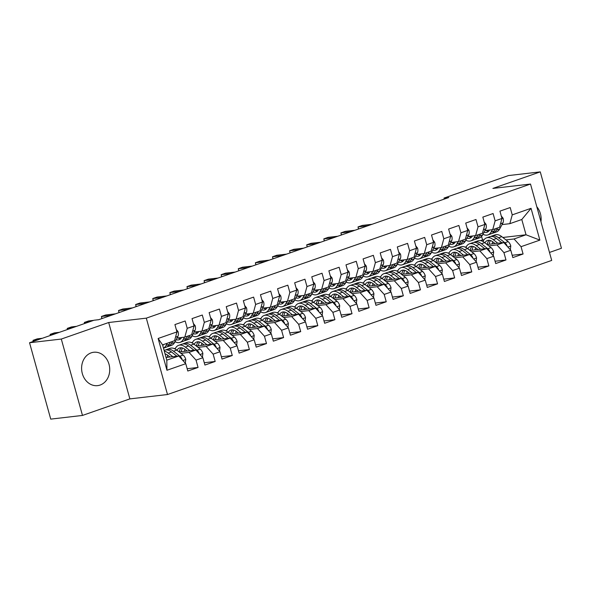 <?xml version="1.0" encoding="UTF-8"?>
<svg xmlns="http://www.w3.org/2000/svg" width="591" height="591" viewBox="0 0 591 591"><rect width="100%" height="100%" fill="white"/><g stroke="black" fill="none" stroke-linecap="round" stroke-linejoin="round"><path stroke-width="0.89" d="M91.199 352.842A16.799 14.029 83.4 0 0 81.972 372.094A16.799 14.029 83.4 0 0 97.604 385.627A16.799 14.029 83.4 0 0 100.13 385.044A16.799 14.029 83.4 0 0 109.365 365.792A16.799 14.029 83.4 0 0 93.733 352.258A16.799 14.029 83.4 0 0 91.199 352.842M549.482 252.438L561.45 248.264L540.27 171.878L508.519 175.564L444.026 198.074L444.306 199.071M167.497 394.529L551.698 260.432L530.511 184.052L146.309 318.15L167.497 394.529L129.865 398.895L108.685 322.516L61.301 339.057L82.481 415.436L129.865 398.895M82.481 415.436L50.73 419.122L29.55 342.736L61.301 339.057M166.958 370.262L158.137 338.473L176.953 331.906L174.544 340.704L162.569 344.885L166.802 360.163L166.958 370.262L185.773 363.694L187.805 371.022L198.066 367.439L196.035 360.111L202.876 357.725L204.914 365.053L215.176 361.47L213.144 354.142L219.985 351.756L222.017 359.084L232.278 355.501L230.246 348.173L237.087 345.787L239.126 353.115L249.387 349.532L247.356 342.204L254.196 339.81L256.228 347.139L266.489 343.563L264.458 336.235L271.306 333.841L273.338 341.17L283.599 337.587L281.567 330.258L288.408 327.872L290.44 335.2L300.708 331.617L298.669 324.289L305.517 321.903L307.549 329.231L317.81 325.648L315.779 318.32L322.62 315.934L324.651 323.262L334.92 319.679L332.881 312.351L339.729 309.957L341.761 317.286L352.022 313.71L349.99 306.382L356.831 303.988L358.863 311.317L369.131 307.734L367.1 300.405L373.94 298.019L375.972 305.348L386.233 301.765L384.202 294.436L391.043 292.05L393.074 299.378L403.343 295.796L401.311 288.467L408.152 286.081L410.184 293.409L420.445 289.826L418.413 282.498L425.254 280.112L427.286 287.44L437.554 283.857L435.523 276.529L442.363 274.135L444.395 281.464L454.656 277.881L452.625 270.552L459.466 268.166L461.505 275.495L471.766 271.912L469.734 264.583L476.575 262.197L478.607 269.526L488.868 265.943L486.836 258.614L493.684 256.228L495.716 263.556L505.977 259.974L503.946 252.645L510.787 250.259L512.818 257.587L523.079 254.004L512.175 255.268M502.845 237.471L526.034 234.782L539.864 240.109L531.05 208.313L512.234 214.88L510.203 207.552L499.942 211.135L501.973 218.463L495.125 220.857L493.093 213.528L482.832 217.104L484.864 224.432L478.023 226.826L475.991 219.497L465.723 223.08L467.762 230.409L460.914 232.795L458.882 225.466L448.621 229.049L450.652 236.378L443.811 238.764L441.78 231.436L431.511 235.019L433.543 242.347L426.702 244.733L424.67 237.405L414.409 240.988L416.441 248.316L409.6 250.702L407.568 243.374L397.3 246.957L399.331 254.285L392.49 256.679L390.459 249.35L380.198 252.933L382.229 260.262L375.388 262.648L373.357 255.319L363.088 258.902L365.12 266.231L358.279 268.617L356.247 261.288L345.986 264.871L348.018 272.2L341.177 274.586L339.138 267.258L328.877 270.841L330.908 278.169L324.067 280.555L322.036 273.227L311.775 276.81L313.806 284.138L306.965 286.532L304.926 279.203L294.665 282.786L296.697 290.115L289.856 292.501L287.824 285.172L277.563 288.755L279.595 296.084L272.747 298.47L270.715 291.141L260.454 294.724L262.485 302.053L255.644 304.439L253.613 297.11L243.344 300.693L245.383 308.022L238.535 310.408L236.503 303.08L226.242 306.663L228.274 313.991L221.433 316.384L219.401 309.056L209.133 312.632L211.172 319.96L204.323 322.354L202.292 315.025L192.031 318.608L194.062 325.937L187.221 328.323L185.19 320.994L174.921 324.577L176.953 331.906M539.864 240.109L521.048 246.676L523.079 254.004M29.55 342.736L94.043 320.233L98.741 319.687L448.732 197.527L444.026 198.074M464.984 247.053L466.181 246.912M487.065 244.489L503.791 242.546L496.95 244.933L488.831 245.878M510.787 250.259L503.791 242.546M503.946 252.645L496.95 244.933M531.05 208.313L521.794 219.505L509.819 223.686L502.04 224.587M512.234 214.88L509.819 223.686M447.875 253.022L449.079 252.882M469.956 250.458L486.688 248.516L479.848 250.902L471.729 251.847M493.684 256.228L486.688 248.516M486.836 258.614L479.848 250.902M501.973 218.463L499.558 227.269L492.717 229.655L484.93 230.556M495.125 220.857L492.717 229.655M430.773 258.991L431.969 258.851M452.854 256.428L469.579 254.485L462.738 256.871L454.619 257.816M476.575 262.197L469.579 254.485M469.734 264.583L462.738 256.871M484.864 224.432L482.448 233.238L475.607 235.624L467.828 236.533M478.023 226.826L475.607 235.624M413.663 264.96L414.867 264.82M435.744 262.397L452.477 260.454L445.636 262.847L437.517 263.785M459.466 268.166L452.477 260.454M452.625 270.552L445.636 262.847M467.762 230.409L465.346 239.207L458.505 241.601L450.719 242.502M460.914 232.795L458.505 241.601M396.561 270.929L397.758 270.796M418.642 268.366L435.368 266.43L428.527 268.816L420.408 269.755M442.363 274.135L435.368 266.43M435.523 276.529L428.527 268.816M450.652 236.378L448.237 245.176L441.396 247.57L433.617 248.471M443.811 238.764L441.396 247.57M379.452 276.906L380.656 276.765M401.533 274.342L418.265 272.399L411.417 274.785L403.306 275.731M425.254 280.112L418.265 272.399M418.413 282.498L411.417 274.785M433.543 242.347L431.135 251.153L424.294 253.539L416.507 254.44M426.702 244.733L424.294 253.539M362.349 282.875L363.546 282.734M384.431 280.311L401.156 278.368L394.315 280.755L386.196 281.7M408.152 286.081L401.156 278.368M401.311 288.467L394.315 280.755M416.441 248.316L414.025 257.122L407.184 259.508L399.405 260.409M409.6 250.702L407.184 259.508M345.24 288.844L346.444 288.704M367.321 286.28L384.054 284.337L377.206 286.724L369.094 287.669M391.043 292.05L384.054 284.337M384.202 294.436L377.206 286.724M399.331 254.285L396.923 263.091L390.075 265.477L382.296 266.386M392.49 256.679L390.075 265.477M328.131 294.813L329.335 294.673M350.219 292.25L366.945 290.307L360.104 292.7L351.985 293.638M373.94 298.019L366.945 290.307M367.1 300.405L360.104 292.7M382.229 260.262L379.814 269.06L372.973 271.454L365.186 272.355M375.388 262.648L372.973 271.454M311.029 300.782L312.225 300.642M333.11 298.219L349.842 296.276L342.994 298.669L334.875 299.607M356.831 303.988L349.842 296.276M349.99 306.382L342.994 298.669M365.12 266.231L362.711 275.029L355.863 277.423L348.084 278.324M358.279 268.617L355.863 277.423M293.919 306.759L295.123 306.618M316.008 304.195L332.733 302.252L325.892 304.638L317.773 305.577M339.729 309.957L332.733 302.252M332.881 312.351L325.892 304.638M348.018 272.2L345.602 281.006L338.761 283.392L330.975 284.293M341.177 274.586L338.761 283.392M276.817 312.728L278.014 312.587M298.898 310.164L315.624 308.221L308.783 310.607L300.664 311.553M322.62 315.934L315.624 308.221M315.779 318.32L308.783 310.607M330.908 278.169L328.5 286.975L321.652 289.361L313.873 290.262M324.067 280.555L321.652 289.361M259.708 318.697L260.912 318.556M281.789 316.133L298.521 314.19L291.681 316.577L283.562 317.522M305.517 321.903L298.521 314.19M298.669 324.289L291.681 316.577M313.806 284.138L311.391 292.944L304.55 295.33L296.763 296.239M306.965 286.532L304.55 295.33M242.605 324.666L243.802 324.525M264.687 322.102L281.412 320.159L274.571 322.546L266.452 323.491M288.408 327.872L281.412 320.159M281.567 330.258L274.571 322.546M296.697 290.115L294.281 298.913L287.44 301.299L279.661 302.208M289.856 292.501L287.44 301.299M225.496 330.635L226.7 330.495M247.577 328.071L264.31 326.129L257.469 328.522L249.35 329.46M271.306 333.841L264.31 326.129M264.458 336.235L257.469 328.522M279.595 296.084L277.179 304.882L270.338 307.276L262.552 308.177M272.747 298.47L270.338 307.276M208.394 336.604L209.591 336.471M230.475 334.041L247.201 332.105L240.36 334.491L232.241 335.429M254.196 339.81L247.201 332.105M247.356 342.204L240.36 334.491M262.485 302.053L260.07 310.859L253.229 313.245L245.45 314.146M255.644 304.439L253.229 313.245M191.285 342.581L192.489 342.44M213.366 340.017L230.098 338.074L223.258 340.46L215.139 341.406M237.087 345.787L230.098 338.074M230.246 348.173L223.258 340.46M245.383 308.022L242.967 316.828L236.127 319.214L228.34 320.115M238.535 310.408L236.127 319.214M174.182 348.55L175.379 348.409M196.264 345.986L212.989 344.043L206.148 346.429L198.029 347.375M219.985 351.756L212.989 344.043M213.144 354.142L206.148 346.429M228.274 313.991L225.858 322.797L219.017 325.183L211.238 326.084M221.433 316.384L219.017 325.183M179.154 351.955L195.887 350.012L189.046 352.399L180.927 353.344M202.876 357.725L195.887 350.012M196.035 360.111L189.046 352.399M211.172 319.96L208.756 328.766L201.915 331.152L194.129 332.061M204.323 322.354L201.915 331.152M166.056 357.459L178.778 355.981L166.802 360.163M185.773 363.694L178.778 355.981M194.062 325.937L191.647 334.735L184.806 337.129L177.027 338.03M187.221 328.323L184.806 337.129M108.685 322.516L146.309 318.15M540.27 171.878L492.887 188.418L530.511 184.052M480.298 240.611L484.11 239.65M505.94 239.902L514.059 238.963L526.034 234.782L521.794 219.505M482.522 239.835L481.569 236.4M158.137 338.473L162.569 344.885M521.048 246.676L514.059 238.963M540.964 221.751A16.799 14.029 83.4 0 0 536.805 206.747M198.066 367.439L187.162 368.71M215.176 361.47L204.272 362.734M232.278 355.501L221.374 356.765M249.387 349.532L238.483 350.795M266.489 343.563L255.585 344.826M283.599 337.587L272.695 338.857M300.708 331.617L289.797 332.888M317.81 325.648L306.906 326.912M334.92 319.679L324.008 320.943M352.022 313.71L341.118 314.973M369.131 307.734L358.22 309.004M386.233 301.765L375.329 303.035M403.343 295.796L392.431 297.059M420.445 289.826L409.541 291.09M437.554 283.857L426.65 285.121M454.656 277.881L443.752 279.151M471.766 271.912L460.862 273.182M488.868 265.943L477.964 267.206M505.977 259.974L495.073 261.237M163.84 344.442A13.674 7.388 70.8 0 1 162.702 345.38M167.275 343.245L166.101 345.425A16.474 8.902 70.8 0 1 163.463 348.121M176.281 329.468L178.09 331.714A5.703 3.081 70.8 0 1 177.928 336.345L174.655 342.44A16.474 8.902 70.8 0 1 171.486 345.358L168.236 346.496A16.474 8.902 -109.2 0 0 171.405 343.57L172.579 341.391M170.526 342.108L169.351 344.287A16.474 8.902 70.8 0 1 166.189 347.213L163.478 348.158M163.05 344.716A13.674 7.388 -109.2 0 0 163.515 344.775M38.068 339.766L33.022 340.35L37.299 338.857L42.345 338.274M167.172 346.732A16.474 8.902 -109.2 0 0 168.236 346.496M33.185 341.472L33.022 340.35L33.318 341.421M185.308 363.184L185.766 359.372A5.703 3.081 -109.2 0 0 183.121 355.065L176.783 350.094A16.474 8.902 -109.2 0 0 170.082 348.313L166.832 349.451A16.474 8.902 -109.2 0 0 165.842 349.924M167.674 355.161A13.674 7.388 -109.2 0 0 167.275 357.319M172.816 356.676L168.228 353.078A16.474 8.902 -109.2 0 0 164.298 351.135M170.031 357.001L168.014 355.42A13.674 7.388 -109.2 0 0 165.059 353.876M182.065 359.609L181.939 358.973A5.703 3.081 -109.2 0 0 179.871 356.203L173.532 351.224A16.474 8.902 -109.2 0 0 166.832 349.451M165.199 354.378A13.674 7.388 70.8 0 1 165.436 353.987M164.099 350.404L164.778 350.168A16.474 8.902 70.8 0 1 171.479 351.94L176.901 356.203M181.644 337.491A13.674 7.388 70.8 0 1 179.117 339.729A13.674 7.388 70.8 0 1 176.133 339.685M184.436 337.166L183.21 339.448A16.474 8.902 70.8 0 1 180.041 342.374A16.474 8.902 70.8 0 1 175.039 341.716M193.39 323.499L195.2 325.744A5.703 3.081 70.8 0 1 195.03 330.376L191.765 336.464A16.474 8.902 70.8 0 1 188.595 339.389L185.345 340.519A16.474 8.902 -109.2 0 0 188.514 337.601L189.681 335.422M187.628 336.139L186.46 338.318A16.474 8.902 70.8 0 1 183.291 341.236L180.041 342.374M177.98 337.919A13.674 7.388 -109.2 0 0 180.624 338.806M55.177 333.797L50.132 334.38L54.409 332.888L59.455 332.305M184.281 340.763A16.474 8.902 -109.2 0 0 185.345 340.519M181.43 337.838A13.674 7.388 70.8 0 1 180.794 337.594M50.287 335.503L50.132 334.38L50.427 335.452M198.753 331.521A13.674 7.388 70.8 0 1 196.227 333.76A13.674 7.388 70.8 0 1 193.242 333.716M201.538 331.196L200.319 333.479A16.474 8.902 70.8 0 1 197.15 336.405A16.474 8.902 70.8 0 1 192.149 335.747M210.492 317.53L212.309 319.768A5.703 3.081 70.8 0 1 212.139 324.407L208.867 330.495A16.474 8.902 70.8 0 1 205.698 333.42L202.454 334.55A16.474 8.902 -109.2 0 0 205.616 331.632L206.791 329.453M204.737 330.17L203.57 332.349A16.474 8.902 70.8 0 1 200.401 335.267L197.15 336.405M195.082 331.95A13.674 7.388 -109.2 0 0 197.726 332.836M72.279 327.828L67.234 328.411L71.511 326.919L76.557 326.335M201.383 334.794A16.474 8.902 -109.2 0 0 202.454 334.55M198.539 331.869A13.674 7.388 70.8 0 1 197.904 331.617M67.396 329.527L67.234 328.411L67.529 329.483M202.418 357.215L202.868 353.403A5.703 3.081 -109.2 0 0 200.223 349.096L193.885 344.117A16.474 8.902 -109.2 0 0 187.184 342.344L183.934 343.482A16.474 8.902 -109.2 0 0 182.951 343.955M184.776 349.192A13.674 7.388 -109.2 0 0 184.385 351.35M189.918 350.707L185.33 347.102A16.474 8.902 -109.2 0 0 178.63 345.329A16.474 8.902 -109.2 0 0 175.113 348.986M187.133 351.032L185.116 349.444A13.674 7.388 -109.2 0 0 179.553 347.973A13.674 7.388 -109.2 0 0 176.997 350.264M199.174 353.64L199.049 353.004A5.703 3.081 -109.2 0 0 196.973 350.227L190.634 345.255A16.474 8.902 -109.2 0 0 183.934 343.482M179.45 351.128A16.474 8.902 -109.2 0 0 179.391 351.926M181.23 351.711A13.674 7.388 70.8 0 1 182.545 348.018M178.63 345.329L181.88 344.198A16.474 8.902 70.8 0 1 188.581 345.971L194.011 350.234M181.304 347.759A13.674 7.388 -109.2 0 0 179.265 351.94M219.52 351.246L219.978 347.434A5.703 3.081 -109.2 0 0 217.333 343.127L210.994 338.148A16.474 8.902 -109.2 0 0 204.294 336.375L201.043 337.505A16.474 8.902 -109.2 0 0 200.054 337.986M201.886 343.216A13.674 7.388 -109.2 0 0 201.487 345.38M207.027 344.738L202.44 341.133A16.474 8.902 -109.2 0 0 195.739 339.36A16.474 8.902 -109.2 0 0 192.215 343.016M204.242 345.055L202.225 343.474A13.674 7.388 -109.2 0 0 196.663 342.004A13.674 7.388 -109.2 0 0 194.107 344.294M216.276 347.671L216.151 347.035A5.703 3.081 -109.2 0 0 214.082 344.257L207.744 339.286A16.474 8.902 -109.2 0 0 201.043 337.505M196.559 345.159A16.474 8.902 -109.2 0 0 196.493 345.957M198.332 345.742A13.674 7.388 70.8 0 1 199.647 342.049M195.739 339.36L198.99 338.222A16.474 8.902 70.8 0 1 205.69 340.002L211.12 344.257M198.406 341.79A13.674 7.388 -109.2 0 0 196.367 345.971M215.855 325.552A13.674 7.388 70.8 0 1 213.329 327.791A13.674 7.388 70.8 0 1 210.344 327.746M218.648 325.227L217.422 327.51A16.474 8.902 70.8 0 1 214.252 330.435A16.474 8.902 70.8 0 1 209.258 329.778M227.601 311.56L229.411 313.799A5.703 3.081 70.8 0 1 229.249 318.431L225.976 324.525A16.474 8.902 70.8 0 1 222.807 327.444L219.556 328.581A16.474 8.902 -109.2 0 0 222.726 325.663L223.893 323.484M221.839 324.2L220.672 326.38A16.474 8.902 70.8 0 1 217.503 329.298L214.252 330.435M212.191 325.981A13.674 7.388 -109.2 0 0 214.836 326.867M89.389 321.851L84.343 322.442L88.62 320.95L93.666 320.359M218.493 328.825A16.474 8.902 -109.2 0 0 219.556 328.581M215.649 325.892A13.674 7.388 70.8 0 1 215.006 325.648M84.506 323.558L84.343 322.442L84.639 323.513M232.965 319.583A13.674 7.388 70.8 0 1 230.438 321.822A13.674 7.388 70.8 0 1 227.454 321.777M235.757 319.258L234.531 321.541A16.474 8.902 70.8 0 1 231.362 324.459A16.474 8.902 70.8 0 1 226.36 323.809M244.704 305.584L246.521 307.83A5.703 3.081 70.8 0 1 246.351 312.462L243.078 318.556A16.474 8.902 70.8 0 1 239.916 321.474L236.666 322.612A16.474 8.902 -109.2 0 0 239.828 319.687L241.002 317.515M238.949 318.231L237.781 320.403A16.474 8.902 70.8 0 1 234.612 323.329L231.362 324.459M229.293 320.004A13.674 7.388 -109.2 0 0 231.938 320.898M111.197 315.335L101.445 316.466L105.723 314.973L115.474 313.843M235.595 322.856A16.474 8.902 -109.2 0 0 236.666 322.612M232.751 319.923A13.674 7.388 70.8 0 1 232.115 319.679M101.866 318.593L101.445 316.466L102.021 318.542M236.629 345.27L237.08 341.465A5.703 3.081 -109.2 0 0 234.435 337.158L228.096 332.179A16.474 8.902 -109.2 0 0 221.396 330.406L218.145 331.536A16.474 8.902 -109.2 0 0 217.163 332.009M218.988 337.247A13.674 7.388 -109.2 0 0 218.596 339.411M224.129 338.769L219.542 335.163A16.474 8.902 -109.2 0 0 212.841 333.39A16.474 8.902 -109.2 0 0 209.325 337.047M221.344 339.086L219.327 337.505A13.674 7.388 -109.2 0 0 213.765 336.028A13.674 7.388 -109.2 0 0 211.209 338.318M233.386 341.694L233.26 341.066A5.703 3.081 -109.2 0 0 231.184 338.288L224.846 333.317A16.474 8.902 -109.2 0 0 218.145 331.536M213.661 339.182A16.474 8.902 -109.2 0 0 213.602 339.988M215.442 339.773A13.674 7.388 70.8 0 1 216.757 336.072M212.841 333.39L216.092 332.253A16.474 8.902 70.8 0 1 222.792 334.033L228.222 338.288M215.516 335.821A13.674 7.388 -109.2 0 0 213.477 340.002M253.731 339.3L254.189 335.489A5.703 3.081 -109.2 0 0 251.544 331.182L245.206 326.21A16.474 8.902 -109.2 0 0 238.505 324.429L235.255 325.567A16.474 8.902 -109.2 0 0 234.265 326.04M236.097 331.278A13.674 7.388 -109.2 0 0 235.698 333.435M241.239 332.792L236.651 329.194A16.474 8.902 -109.2 0 0 229.951 327.421A16.474 8.902 -109.2 0 0 226.427 331.078M238.454 333.117L236.437 331.536A13.674 7.388 -109.2 0 0 230.874 330.059A13.674 7.388 -109.2 0 0 228.318 332.349M250.488 335.725L250.362 335.097A5.703 3.081 -109.2 0 0 248.294 332.319L241.955 327.34A16.474 8.902 -109.2 0 0 235.255 325.567M230.771 333.213A16.474 8.902 -109.2 0 0 230.704 334.018M232.551 333.804A13.674 7.388 70.8 0 1 233.859 330.103M229.951 327.421L233.201 326.284A16.474 8.902 70.8 0 1 239.902 328.057L245.331 332.319M232.625 329.852A13.674 7.388 -109.2 0 0 230.579 334.033M250.067 313.607A13.674 7.388 70.8 0 1 247.54 315.845A13.674 7.388 70.8 0 1 244.556 315.808M252.859 313.289L251.633 315.572A16.474 8.902 70.8 0 1 248.464 318.49A16.474 8.902 70.8 0 1 243.47 317.84M261.813 299.615L263.623 301.861A5.703 3.081 70.8 0 1 263.46 306.493L260.188 312.587A16.474 8.902 70.8 0 1 257.019 315.505L253.768 316.643A16.474 8.902 -109.2 0 0 256.937 313.718L258.104 311.538M256.051 312.255L254.884 314.434A16.474 8.902 70.8 0 1 251.714 317.36L248.464 318.49M246.403 314.035A13.674 7.388 -109.2 0 0 249.047 314.929M128.306 309.366L118.555 310.497L122.832 309.004L132.583 307.874M252.704 316.879A16.474 8.902 -109.2 0 0 253.768 316.643M249.86 313.954A13.674 7.388 70.8 0 1 249.217 313.71M118.968 312.624L118.555 310.497L119.131 312.573M270.841 333.331L271.299 329.519A5.703 3.081 -109.2 0 0 268.646 325.213L262.308 320.241A16.474 8.902 -109.2 0 0 255.608 318.46L252.357 319.598A16.474 8.902 -109.2 0 0 251.374 320.071M253.199 325.309A13.674 7.388 -109.2 0 0 252.808 327.466M258.341 326.823L253.753 323.225A16.474 8.902 -109.2 0 0 247.053 321.445A16.474 8.902 -109.2 0 0 243.536 325.102M255.556 327.148L253.539 325.567A13.674 7.388 -109.2 0 0 247.976 324.09A13.674 7.388 -109.2 0 0 245.42 326.38M267.597 329.756L267.472 329.128A5.703 3.081 -109.2 0 0 265.396 326.35L259.057 321.371A16.474 8.902 -109.2 0 0 252.357 319.598M247.873 327.244A16.474 8.902 -109.2 0 0 247.814 328.049M249.653 327.835A13.674 7.388 70.8 0 1 250.968 324.134M247.053 321.445L250.303 320.315A16.474 8.902 70.8 0 1 257.004 322.088L262.434 326.35M249.727 323.875A13.674 7.388 -109.2 0 0 247.688 328.064M267.176 307.638A13.674 7.388 70.8 0 1 264.65 309.876A13.674 7.388 70.8 0 1 261.665 309.832M269.969 307.313L268.742 309.603A16.474 8.902 70.8 0 1 265.573 312.521A16.474 8.902 70.8 0 1 260.572 311.863M278.915 293.646L280.732 295.892A5.703 3.081 70.8 0 1 280.562 300.524L277.29 306.611A16.474 8.902 70.8 0 1 274.128 309.536L270.877 310.667A16.474 8.902 -109.2 0 0 274.047 307.748L275.214 305.569M273.16 306.286L271.993 308.465A16.474 8.902 70.8 0 1 268.824 311.383L265.573 312.521M263.505 308.066A13.674 7.388 -109.2 0 0 266.149 308.953M145.408 303.397L135.657 304.528L139.934 303.035L149.686 301.905M269.806 310.91A16.474 8.902 -109.2 0 0 270.877 310.667M266.962 307.985A13.674 7.388 70.8 0 1 266.327 307.741M136.078 306.655L135.657 304.528L136.233 306.596M287.943 327.362L288.401 323.55A5.703 3.081 -109.2 0 0 285.756 319.243L279.417 314.264A16.474 8.902 -109.2 0 0 272.717 312.491L269.466 313.629A16.474 8.902 -109.2 0 0 268.477 314.102M270.309 319.339A13.674 7.388 -109.2 0 0 269.917 321.497M275.45 320.854L270.863 317.256A16.474 8.902 -109.2 0 0 264.162 315.476A16.474 8.902 -109.2 0 0 260.638 319.133M272.665 321.179L270.648 319.591A13.674 7.388 -109.2 0 0 265.086 318.121A13.674 7.388 -109.2 0 0 262.53 320.411M284.699 323.787L284.574 323.151A5.703 3.081 -109.2 0 0 282.505 320.381L276.167 315.402A16.474 8.902 -109.2 0 0 269.466 313.629M264.982 321.275A16.474 8.902 -109.2 0 0 264.916 322.073M266.763 321.859A13.674 7.388 70.8 0 1 268.07 318.165M264.162 315.476L267.413 314.346A16.474 8.902 70.8 0 1 274.113 316.119L279.543 320.381M266.837 317.906A13.674 7.388 -109.2 0 0 264.79 322.088M284.278 301.669A13.674 7.388 70.8 0 1 281.759 303.907A13.674 7.388 70.8 0 1 278.767 303.863M287.071 301.344L285.845 303.626A16.474 8.902 70.8 0 1 282.675 306.552A16.474 8.902 70.8 0 1 277.681 305.894M296.025 287.677L297.834 289.915A5.703 3.081 70.8 0 1 297.672 294.554L294.399 300.642A16.474 8.902 70.8 0 1 291.23 303.567L287.98 304.697A16.474 8.902 -109.2 0 0 291.149 301.779L292.316 299.6M290.262 300.317L289.095 302.496A16.474 8.902 70.8 0 1 285.926 305.414L282.675 306.552M280.614 302.097A13.674 7.388 -109.2 0 0 283.259 302.984M162.518 297.428L152.766 298.558L157.043 297.066L166.795 295.936M286.916 304.941A16.474 8.902 -109.2 0 0 287.98 304.697M284.072 302.016A13.674 7.388 70.8 0 1 283.429 301.765M153.187 300.686L152.766 298.558L153.342 300.627M301.388 295.699A13.674 7.388 70.8 0 1 298.861 297.938A13.674 7.388 70.8 0 1 295.877 297.894M304.18 295.374L302.954 297.657A16.474 8.902 70.8 0 1 299.785 300.583A16.474 8.902 70.8 0 1 294.783 299.925M313.127 281.708L314.944 283.946A5.703 3.081 70.8 0 1 314.774 288.585L311.509 294.673A16.474 8.902 70.8 0 1 308.339 297.591L305.089 298.728A16.474 8.902 -109.2 0 0 308.258 295.81L309.425 293.631M307.372 294.348L306.204 296.527A16.474 8.902 70.8 0 1 303.035 299.445L299.785 300.583M297.716 296.128A13.674 7.388 -109.2 0 0 300.361 297.014M179.62 291.459L169.868 292.589L174.146 291.097L183.897 289.959M304.018 298.972A16.474 8.902 -109.2 0 0 305.089 298.728M301.174 296.039A13.674 7.388 70.8 0 1 300.538 295.796M170.289 294.71L169.868 292.589L170.444 294.658M318.49 289.73A13.674 7.388 70.8 0 1 315.971 291.969A13.674 7.388 70.8 0 1 312.979 291.924M321.282 289.405L320.056 291.688A16.474 8.902 70.8 0 1 316.887 294.606A16.474 8.902 70.8 0 1 311.893 293.956M330.236 275.731L332.046 277.977A5.703 3.081 70.8 0 1 331.883 282.609L328.611 288.704A16.474 8.902 70.8 0 1 325.442 291.622L322.191 292.759A16.474 8.902 -109.2 0 0 325.36 289.834L326.528 287.662M324.474 288.378L323.307 290.55A16.474 8.902 70.8 0 1 320.137 293.476L316.887 294.606M314.826 290.151A13.674 7.388 -109.2 0 0 317.47 291.045M196.729 285.483L186.978 286.62L191.255 285.121L201.006 283.99M321.127 293.003A16.474 8.902 -109.2 0 0 322.191 292.759M318.283 290.07A13.674 7.388 70.8 0 1 317.64 289.826M187.399 288.74L186.978 286.62L187.554 288.689M335.599 283.761A13.674 7.388 70.8 0 1 333.073 285.992A13.674 7.388 70.8 0 1 330.088 285.955M338.392 283.436L337.166 285.719A16.474 8.902 70.8 0 1 333.996 288.637A16.474 8.902 70.8 0 1 328.995 287.987M347.338 269.762L349.155 272.008A5.703 3.081 70.8 0 1 348.986 276.64L345.72 282.734A16.474 8.902 70.8 0 1 342.551 285.652L339.3 286.79A16.474 8.902 -109.2 0 0 342.47 283.865L343.637 281.693M341.583 282.409L340.416 284.581A16.474 8.902 70.8 0 1 337.247 287.507L333.996 288.637M331.935 284.182A13.674 7.388 -109.2 0 0 334.572 285.076M213.831 279.513L204.087 280.644L208.357 279.151L218.109 278.021M338.229 287.027A16.474 8.902 -109.2 0 0 339.3 286.79M335.385 284.101A13.674 7.388 70.8 0 1 334.75 283.857M204.501 282.771L204.087 280.644L204.656 282.72M352.709 277.785A13.674 7.388 70.8 0 1 350.182 280.023A13.674 7.388 70.8 0 1 347.19 279.986M355.494 277.467L354.268 279.75A16.474 8.902 70.8 0 1 351.106 282.668A16.474 8.902 70.8 0 1 346.104 282.01M364.448 263.793L366.257 266.039A5.703 3.081 70.8 0 1 366.095 270.671L362.822 276.765A16.474 8.902 70.8 0 1 359.653 279.683L356.403 280.814A16.474 8.902 -109.2 0 0 359.572 277.896L360.739 275.716M358.693 276.433L357.518 278.612A16.474 8.902 70.8 0 1 354.349 281.53L351.106 282.668M349.037 278.213A13.674 7.388 -109.2 0 0 351.682 279.1M230.941 273.544L221.189 274.675L225.466 273.182L235.218 272.052M355.339 281.057A16.474 8.902 -109.2 0 0 356.403 280.814M352.495 278.132A13.674 7.388 70.8 0 1 351.852 277.888M221.61 276.802L221.189 274.675L221.765 276.743M369.811 271.816A13.674 7.388 70.8 0 1 367.284 274.054A13.674 7.388 70.8 0 1 364.3 274.01M372.603 271.491L371.377 273.773A16.474 8.902 70.8 0 1 368.208 276.699A16.474 8.902 70.8 0 1 363.206 276.041M381.55 257.824L383.367 260.062A5.703 3.081 70.8 0 1 383.197 264.702L379.932 270.789A16.474 8.902 70.8 0 1 376.762 273.714L373.512 274.845A16.474 8.902 -109.2 0 0 376.681 271.926L377.848 269.747M375.795 270.464L374.628 272.643A16.474 8.902 70.8 0 1 371.458 275.561L368.208 276.699M366.147 272.244A13.674 7.388 -109.2 0 0 368.784 273.131M248.043 267.575L238.299 268.706L242.569 267.213L252.32 266.083M372.441 275.088A16.474 8.902 -109.2 0 0 373.512 274.845M369.597 272.163A13.674 7.388 70.8 0 1 368.961 271.919M238.712 270.833L238.299 268.706L238.867 270.774M386.92 265.847A13.674 7.388 70.8 0 1 384.394 268.085A13.674 7.388 70.8 0 1 381.402 268.041M389.705 265.522L388.479 267.804A16.474 8.902 70.8 0 1 385.317 270.73A16.474 8.902 70.8 0 1 380.316 270.072M398.659 251.855L400.469 254.093A5.703 3.081 70.8 0 1 400.306 258.732L397.034 264.82A16.474 8.902 70.8 0 1 393.865 267.745L390.614 268.875A16.474 8.902 -109.2 0 0 393.783 265.957L394.951 263.778M392.904 264.495L391.73 266.674A16.474 8.902 70.8 0 1 388.568 269.592L385.317 270.73M383.249 266.275A13.674 7.388 -109.2 0 0 385.893 267.162M265.152 261.606L255.401 262.736L259.678 261.244L269.43 260.114M389.55 269.119A16.474 8.902 -109.2 0 0 390.614 268.875M386.706 266.186A13.674 7.388 70.8 0 1 386.071 265.943M255.822 264.857L255.401 262.736L255.977 264.805M305.052 321.393L305.51 317.581A5.703 3.081 -109.2 0 0 302.858 313.274L296.519 308.295A16.474 8.902 -109.2 0 0 289.819 306.522L286.569 307.652A16.474 8.902 -109.2 0 0 285.586 308.133M287.411 313.37A13.674 7.388 -109.2 0 0 287.019 315.528M292.56 314.885L287.972 311.28A16.474 8.902 -109.2 0 0 281.264 309.507A16.474 8.902 -109.2 0 0 277.748 313.164M289.767 315.21L287.751 313.622A13.674 7.388 -109.2 0 0 282.188 312.151A13.674 7.388 -109.2 0 0 279.632 314.442M301.809 317.818L301.683 317.182A5.703 3.081 -109.2 0 0 299.607 314.405L293.269 309.433A16.474 8.902 -109.2 0 0 286.569 307.652M282.084 315.306A16.474 8.902 -109.2 0 0 282.025 316.104M283.865 315.889A13.674 7.388 70.8 0 1 285.18 312.196M281.264 309.507L284.515 308.369A16.474 8.902 70.8 0 1 291.215 310.149L296.645 314.405M283.939 311.937A13.674 7.388 -109.2 0 0 281.9 316.119M322.154 315.424L322.612 311.612A5.703 3.081 -109.2 0 0 319.967 307.305L313.629 302.326A16.474 8.902 -109.2 0 0 306.928 300.553L303.678 301.683A16.474 8.902 -109.2 0 0 302.688 302.164M304.52 307.394A13.674 7.388 -109.2 0 0 304.129 309.558M309.662 308.916L305.074 305.311A16.474 8.902 -109.2 0 0 298.374 303.538A16.474 8.902 -109.2 0 0 294.85 307.194M306.877 309.233L304.86 307.652A13.674 7.388 -109.2 0 0 299.297 306.182A13.674 7.388 -109.2 0 0 296.741 308.472M318.911 311.841L318.785 311.213A5.703 3.081 -109.2 0 0 316.717 308.436L310.378 303.464A16.474 8.902 -109.2 0 0 303.678 301.683M299.194 309.337A16.474 8.902 -109.2 0 0 299.127 310.135M300.974 309.92A13.674 7.388 70.8 0 1 302.289 306.219M298.374 303.538L301.624 302.4A16.474 8.902 70.8 0 1 308.325 304.18L313.755 308.436M301.048 305.968A13.674 7.388 -109.2 0 0 299.002 310.149M339.264 309.448L339.722 305.643A5.703 3.081 -109.2 0 0 337.069 301.329L330.731 296.357A16.474 8.902 -109.2 0 0 324.031 294.584L320.78 295.714A16.474 8.902 -109.2 0 0 319.797 296.187M321.622 301.425A13.674 7.388 -109.2 0 0 321.231 303.582M326.771 302.939L322.184 299.341A16.474 8.902 -109.2 0 0 315.483 297.569A16.474 8.902 -109.2 0 0 311.959 301.225M323.979 303.264L321.962 301.683A13.674 7.388 -109.2 0 0 316.399 300.206A13.674 7.388 -109.2 0 0 313.851 302.496M336.02 305.872L335.895 305.244A5.703 3.081 -109.2 0 0 333.826 302.466L327.48 297.487A16.474 8.902 -109.2 0 0 320.78 295.714M316.296 303.36A16.474 8.902 -109.2 0 0 316.237 304.166M318.076 303.951A13.674 7.388 70.8 0 1 319.391 300.25M315.483 297.569L318.734 296.431A16.474 8.902 70.8 0 1 325.434 298.204L330.857 302.466M318.15 299.999A13.674 7.388 -109.2 0 0 316.111 304.18M356.373 303.478L356.824 299.667A5.703 3.081 -109.2 0 0 354.179 295.36L347.84 290.388A16.474 8.902 -109.2 0 0 341.14 288.607L337.889 289.745A16.474 8.902 -109.2 0 0 336.9 290.218M338.732 295.456A13.674 7.388 -109.2 0 0 338.34 297.613M343.873 296.97L339.286 293.372A16.474 8.902 -109.2 0 0 332.585 291.592A16.474 8.902 -109.2 0 0 329.061 295.249M341.088 297.295L339.071 295.714A13.674 7.388 -109.2 0 0 333.509 294.237A13.674 7.388 -109.2 0 0 330.953 296.527M353.13 299.903L353.004 299.275A5.703 3.081 -109.2 0 0 350.928 296.497L344.59 291.518A16.474 8.902 -109.2 0 0 337.889 289.745M333.405 297.391A16.474 8.902 -109.2 0 0 333.346 298.196M335.186 297.982A13.674 7.388 70.8 0 1 336.501 294.281M332.585 291.592L335.836 290.462A16.474 8.902 70.8 0 1 342.536 292.235L347.966 296.497M335.26 294.022A13.674 7.388 -109.2 0 0 333.213 298.211M373.475 297.509L373.933 293.697A5.703 3.081 -109.2 0 0 371.288 289.391L364.942 284.411A16.474 8.902 -109.2 0 0 358.242 282.638L354.992 283.776A16.474 8.902 -109.2 0 0 354.009 284.249M355.834 289.487A13.674 7.388 -109.2 0 0 355.442 291.644M360.983 291.001L356.395 287.403A16.474 8.902 -109.2 0 0 349.695 285.623A16.474 8.902 -109.2 0 0 346.171 289.28M358.19 291.326L356.174 289.738A13.674 7.388 -109.2 0 0 350.611 288.268A13.674 7.388 -109.2 0 0 348.062 290.558M370.232 293.934L370.106 293.299A5.703 3.081 -109.2 0 0 368.038 290.528L361.699 285.549A16.474 8.902 -109.2 0 0 354.992 283.776M350.507 291.422A16.474 8.902 -109.2 0 0 350.448 292.22M352.288 292.013A13.674 7.388 70.8 0 1 353.603 288.312M349.695 285.623L352.945 284.493A16.474 8.902 70.8 0 1 359.646 286.266L365.068 290.528M352.362 288.053A13.674 7.388 -109.2 0 0 350.323 292.235M390.585 291.54L391.035 287.728A5.703 3.081 -109.2 0 0 388.39 283.421L382.052 278.442A16.474 8.902 -109.2 0 0 375.351 276.669L372.101 277.807A16.474 8.902 -109.2 0 0 371.118 278.28M372.943 283.517A13.674 7.388 -109.2 0 0 372.552 285.675M378.085 285.032L373.497 281.427A16.474 8.902 -109.2 0 0 366.797 279.654A16.474 8.902 -109.2 0 0 363.28 283.311M375.3 285.357L373.283 283.769A13.674 7.388 -109.2 0 0 367.72 282.299A13.674 7.388 -109.2 0 0 365.164 284.589M387.341 287.965L387.216 287.329A5.703 3.081 -109.2 0 0 385.14 284.552L378.801 279.58A16.474 8.902 -109.2 0 0 372.101 277.807M367.617 285.453A16.474 8.902 -109.2 0 0 367.558 286.251M369.397 286.037A13.674 7.388 70.8 0 1 370.712 282.343M366.797 279.654L370.047 278.516A16.474 8.902 70.8 0 1 376.748 280.297L382.178 284.559M369.471 282.084A13.674 7.388 -109.2 0 0 367.425 286.266M407.687 285.571L408.145 281.759A5.703 3.081 -109.2 0 0 405.5 277.452L399.161 272.473A16.474 8.902 -109.2 0 0 392.454 270.7L389.21 271.83A16.474 8.902 -109.2 0 0 388.221 272.311M390.045 277.541A13.674 7.388 -109.2 0 0 389.654 279.706M395.194 279.063L390.607 275.458A16.474 8.902 -109.2 0 0 383.906 273.685A16.474 8.902 -109.2 0 0 380.382 277.342M392.409 279.38L390.385 277.8A13.674 7.388 -109.2 0 0 384.83 276.329A13.674 7.388 -109.2 0 0 382.274 278.62M404.443 281.996L404.318 281.36A5.703 3.081 -109.2 0 0 402.249 278.583L395.911 273.611A16.474 8.902 -109.2 0 0 389.21 271.83M384.719 279.484A16.474 8.902 -109.2 0 0 384.66 280.282M386.499 280.068A13.674 7.388 70.8 0 1 387.814 276.366M383.906 273.685L387.157 272.547A16.474 8.902 70.8 0 1 393.857 274.327L399.28 278.583M386.573 276.115A13.674 7.388 -109.2 0 0 384.534 280.297M404.022 259.877A13.674 7.388 70.8 0 1 401.496 262.116A13.674 7.388 70.8 0 1 398.511 262.072M406.815 259.552L405.589 261.835A16.474 8.902 70.8 0 1 402.419 264.753A16.474 8.902 70.8 0 1 397.418 264.103M415.768 245.878L417.578 248.124A5.703 3.081 70.8 0 1 417.409 252.756L414.143 258.851A16.474 8.902 70.8 0 1 410.974 261.769L407.724 262.906A16.474 8.902 -109.2 0 0 410.893 259.981L412.06 257.809M410.006 258.526L408.839 260.697A16.474 8.902 70.8 0 1 405.67 263.623L402.419 264.753M400.358 260.299A13.674 7.388 -109.2 0 0 402.996 261.192M282.262 255.63L272.51 256.767L276.787 255.275L286.532 254.137M406.66 263.15A16.474 8.902 -109.2 0 0 407.724 262.906M403.808 260.217A13.674 7.388 70.8 0 1 403.173 259.974M272.924 258.888L272.51 256.767L273.079 258.836M424.796 279.595L425.247 275.79A5.703 3.081 -109.2 0 0 422.602 271.476L416.263 266.504A16.474 8.902 -109.2 0 0 409.563 264.731L406.312 265.861A16.474 8.902 -109.2 0 0 405.33 266.334M407.155 271.572A13.674 7.388 -109.2 0 0 406.763 273.729M412.296 273.086L407.709 269.489A16.474 8.902 -109.2 0 0 401.008 267.716A16.474 8.902 -109.2 0 0 397.492 271.372M409.511 273.411L407.495 271.83A13.674 7.388 -109.2 0 0 401.932 270.353A13.674 7.388 -109.2 0 0 399.376 272.643M421.553 276.019L421.427 275.391A5.703 3.081 -109.2 0 0 419.351 272.614L413.013 267.634A16.474 8.902 -109.2 0 0 406.312 265.861M401.828 273.507A16.474 8.902 -109.2 0 0 401.769 274.313M403.609 274.098A13.674 7.388 70.8 0 1 404.924 270.397M401.008 267.716L404.259 266.578A16.474 8.902 70.8 0 1 410.959 268.351L416.389 272.614M403.683 270.146A13.674 7.388 -109.2 0 0 401.636 274.327M421.132 253.908A13.674 7.388 70.8 0 1 418.605 256.139A13.674 7.388 70.8 0 1 415.621 256.102M423.917 253.583L422.698 255.866A16.474 8.902 70.8 0 1 419.529 258.784A16.474 8.902 70.8 0 1 414.527 258.134M432.871 239.909L434.68 242.155A5.703 3.081 70.8 0 1 434.518 246.787L431.245 252.882A16.474 8.902 70.8 0 1 428.076 255.8L424.833 256.937A16.474 8.902 -109.2 0 0 427.995 254.012L429.169 251.84M427.116 252.556L425.941 254.728A16.474 8.902 70.8 0 1 422.779 257.654L419.529 258.784M417.46 254.329A13.674 7.388 -109.2 0 0 420.105 255.223M299.364 249.661L289.612 250.791L293.89 249.299L303.641 248.168M423.762 257.174A16.474 8.902 -109.2 0 0 424.833 256.937M420.918 254.248A13.674 7.388 70.8 0 1 420.282 254.004M290.033 252.918L289.612 250.791L290.188 252.867M441.898 273.626L442.356 269.814A5.703 3.081 -109.2 0 0 439.711 265.507L433.373 260.535A16.474 8.902 -109.2 0 0 426.672 258.755L423.422 259.892A16.474 8.902 -109.2 0 0 422.432 260.365M424.264 265.603A13.674 7.388 -109.2 0 0 423.865 267.76M429.406 267.117L424.818 263.52A16.474 8.902 -109.2 0 0 418.118 261.739A16.474 8.902 -109.2 0 0 414.594 265.396M426.621 267.442L424.604 265.861A13.674 7.388 -109.2 0 0 419.041 264.384A13.674 7.388 -109.2 0 0 416.485 266.674M438.655 270.05L438.529 269.422A5.703 3.081 -109.2 0 0 436.461 266.644L430.122 261.665A16.474 8.902 -109.2 0 0 423.422 259.892M418.938 267.538A16.474 8.902 -109.2 0 0 418.871 268.344M420.711 268.129A13.674 7.388 70.8 0 1 422.026 264.428M418.118 261.739L421.368 260.609A16.474 8.902 70.8 0 1 428.069 262.382L433.491 266.644M420.785 264.177A13.674 7.388 -109.2 0 0 418.746 268.358M438.234 247.932A13.674 7.388 70.8 0 1 435.707 250.17A13.674 7.388 70.8 0 1 432.723 250.133M441.026 247.614L439.8 249.897A16.474 8.902 70.8 0 1 436.631 252.815A16.474 8.902 70.8 0 1 431.629 252.165M449.98 233.94L451.79 236.186A5.703 3.081 70.8 0 1 451.62 240.818L448.355 246.912A16.474 8.902 70.8 0 1 445.186 249.83L441.935 250.968A16.474 8.902 -109.2 0 0 445.104 248.043L446.271 245.863M444.218 246.58L443.051 248.759A16.474 8.902 70.8 0 1 439.881 251.685L436.631 252.815M434.57 248.36A13.674 7.388 -109.2 0 0 437.214 249.247M316.473 243.691L306.722 244.822L310.999 243.329L320.75 242.199M440.871 251.205A16.474 8.902 -109.2 0 0 441.935 250.968M438.02 248.279A13.674 7.388 70.8 0 1 437.384 248.035M307.135 246.949L306.722 244.822L307.29 246.898M459.008 267.657L459.458 263.845A5.703 3.081 -109.2 0 0 456.813 259.538L450.475 254.566A16.474 8.902 -109.2 0 0 443.775 252.785L440.524 253.923A16.474 8.902 -109.2 0 0 439.541 254.396M441.366 259.634A13.674 7.388 -109.2 0 0 440.975 261.791M446.508 261.148L441.92 257.55A16.474 8.902 -109.2 0 0 435.22 255.77A16.474 8.902 -109.2 0 0 431.703 259.427M443.723 261.473L441.706 259.892A13.674 7.388 -109.2 0 0 436.143 258.415A13.674 7.388 -109.2 0 0 433.587 260.705M455.764 264.081L455.639 263.446A5.703 3.081 -109.2 0 0 453.563 260.675L447.224 255.696A16.474 8.902 -109.2 0 0 440.524 253.923M436.04 261.569A16.474 8.902 -109.2 0 0 435.981 262.374M437.82 262.16A13.674 7.388 70.8 0 1 439.135 258.459M435.22 255.77L438.47 254.64A16.474 8.902 70.8 0 1 445.171 256.413L450.601 260.675M437.894 258.201A13.674 7.388 -109.2 0 0 435.855 262.389M455.343 241.963A13.674 7.388 70.8 0 1 452.817 244.201A13.674 7.388 70.8 0 1 449.832 244.157M458.136 241.638L456.909 243.92A16.474 8.902 70.8 0 1 453.74 246.846A16.474 8.902 70.8 0 1 448.739 246.188M467.082 227.971L468.899 230.217A5.703 3.081 70.8 0 1 468.729 234.849L465.457 240.936A16.474 8.902 70.8 0 1 462.295 243.861L459.044 244.992A16.474 8.902 -109.2 0 0 462.206 242.074L463.381 239.894M461.327 240.611L460.16 242.79A16.474 8.902 70.8 0 1 456.991 245.708L453.74 246.846M451.672 242.391A13.674 7.388 -109.2 0 0 454.316 243.278M333.575 237.722L323.824 238.853L328.101 237.36L337.853 236.23M457.973 245.235A16.474 8.902 -109.2 0 0 459.044 244.992M455.129 242.31A13.674 7.388 70.8 0 1 454.494 242.066M324.245 240.98L323.824 238.853L324.4 240.921M476.11 261.687L476.568 257.875A5.703 3.081 -109.2 0 0 473.923 253.569L467.584 248.589A16.474 8.902 -109.2 0 0 460.884 246.816L457.633 247.954A16.474 8.902 -109.2 0 0 456.644 248.427M458.476 253.665A13.674 7.388 -109.2 0 0 458.077 255.822M463.617 255.179L459.03 251.574A16.474 8.902 -109.2 0 0 452.329 249.801A16.474 8.902 -109.2 0 0 448.805 253.458M460.832 255.504L458.815 253.916A13.674 7.388 -109.2 0 0 453.253 252.446A13.674 7.388 -109.2 0 0 450.697 254.736M472.866 258.112L472.741 257.477A5.703 3.081 -109.2 0 0 470.672 254.699L464.334 249.727A16.474 8.902 -109.2 0 0 457.633 247.954M453.149 255.6A16.474 8.902 -109.2 0 0 453.083 256.398M454.922 256.184A13.674 7.388 70.8 0 1 456.237 252.49M452.329 249.801L455.58 248.671A16.474 8.902 70.8 0 1 462.28 250.444L467.71 254.706M454.996 252.231A13.674 7.388 -109.2 0 0 452.957 256.413M472.445 235.994A13.674 7.388 70.8 0 1 469.919 238.232A13.674 7.388 70.8 0 1 466.934 238.188M475.238 235.669L474.012 237.951A16.474 8.902 70.8 0 1 470.842 240.877A16.474 8.902 70.8 0 1 465.848 240.219M484.192 222.002L486.001 224.24A5.703 3.081 70.8 0 1 485.839 228.88L482.566 234.967A16.474 8.902 70.8 0 1 479.397 237.892L476.147 239.023A16.474 8.902 -109.2 0 0 479.316 236.105L480.483 233.925M478.429 234.642L477.262 236.821A16.474 8.902 70.8 0 1 474.093 239.739L470.842 240.877M468.781 236.422A13.674 7.388 -109.2 0 0 471.426 237.309M350.685 231.753L340.933 232.884L345.21 231.391L354.962 230.261M475.083 239.266A16.474 8.902 -109.2 0 0 476.147 239.023M472.239 236.341A13.674 7.388 70.8 0 1 471.596 236.09M341.347 235.011L340.933 232.884L341.509 234.952M493.219 255.718L493.677 251.906A5.703 3.081 -109.2 0 0 491.025 247.599L484.686 242.62A16.474 8.902 -109.2 0 0 477.986 240.847L474.736 241.978A16.474 8.902 -109.2 0 0 473.753 242.458M475.578 247.688A13.674 7.388 -109.2 0 0 475.186 249.853M480.719 249.21L476.132 245.605A16.474 8.902 -109.2 0 0 469.431 243.832A16.474 8.902 -109.2 0 0 465.915 247.489M477.934 249.528L475.918 247.947A13.674 7.388 -109.2 0 0 470.355 246.477A13.674 7.388 -109.2 0 0 467.799 248.767M489.976 252.143L489.85 251.507A5.703 3.081 -109.2 0 0 487.774 248.73L481.436 243.758A16.474 8.902 -109.2 0 0 474.736 241.978M470.251 249.631A16.474 8.902 -109.2 0 0 470.192 250.429M472.032 250.215A13.674 7.388 70.8 0 1 473.347 246.521M469.431 243.832L472.682 242.694A16.474 8.902 70.8 0 1 479.382 244.475L484.812 248.73M472.106 246.262A13.674 7.388 -109.2 0 0 470.067 250.444M489.555 230.025A13.674 7.388 70.8 0 1 487.028 232.263A13.674 7.388 70.8 0 1 484.044 232.219M492.347 229.7L491.121 231.982A16.474 8.902 70.8 0 1 487.952 234.9A16.474 8.902 70.8 0 1 482.95 234.25M501.294 216.033L503.111 218.271A5.703 3.081 70.8 0 1 502.941 222.903L499.668 228.998A16.474 8.902 70.8 0 1 496.506 231.916L493.256 233.053A16.474 8.902 -109.2 0 0 496.418 230.135L497.592 227.956M495.539 228.673L494.372 230.852A16.474 8.902 70.8 0 1 491.202 233.77L487.952 234.9M485.883 230.446A13.674 7.388 -109.2 0 0 488.528 231.34M367.787 225.777L358.035 226.914L362.313 225.422L372.064 224.285M492.185 233.297A16.474 8.902 -109.2 0 0 493.256 233.053M489.341 230.364A13.674 7.388 70.8 0 1 488.705 230.121M358.456 229.035L358.035 226.914L358.611 228.983M510.321 249.742L510.779 245.937A5.703 3.081 -109.2 0 0 508.134 241.63L501.796 236.651A16.474 8.902 -109.2 0 0 495.095 234.878L491.845 236.008A16.474 8.902 -109.2 0 0 490.855 236.481M492.687 241.719A13.674 7.388 -109.2 0 0 492.288 243.876M497.829 243.233L493.241 239.636A16.474 8.902 -109.2 0 0 486.541 237.863A16.474 8.902 -109.2 0 0 483.017 241.52M495.044 243.558L493.027 241.978A13.674 7.388 -109.2 0 0 487.464 240.5A13.674 7.388 -109.2 0 0 484.908 242.79M507.078 246.166L506.952 245.538A5.703 3.081 -109.2 0 0 504.884 242.761L498.545 237.789A16.474 8.902 -109.2 0 0 491.845 236.008M487.361 243.655A16.474 8.902 -109.2 0 0 487.294 244.46M489.141 244.246A13.674 7.388 70.8 0 1 490.449 240.544M486.541 237.863L489.791 236.725A16.474 8.902 70.8 0 1 496.492 238.498L501.922 242.761M489.215 240.293A13.674 7.388 -109.2 0 0 487.169 244.475M178.024 331.625L176.931 332.002M169.351 344.287L166.101 345.425M174.655 342.44L171.405 343.57M177.928 336.345L175.505 337.188M182.87 360.495L185.751 359.491M173.532 351.224L176.783 350.094M168.228 353.078L171.479 351.94M179.871 356.203L183.121 355.065M181.533 359.025L181.939 358.973M195.126 325.656L194.033 326.033M186.46 338.318L183.21 339.448M191.765 336.464L188.514 337.601M195.03 330.376L192.614 331.219M212.235 319.679L211.142 320.063M203.57 332.349L200.319 333.479M208.867 330.495L205.616 331.632M212.139 324.407L209.716 325.249M199.98 354.526L202.861 353.521M190.634 345.255L193.885 344.117M185.33 347.102L188.581 345.971M196.973 350.227L200.223 349.096M198.642 353.056L199.049 353.004M217.082 348.557L219.963 347.552M207.744 339.286L210.994 338.148M202.44 341.133L205.69 340.002M214.082 344.257L217.333 343.127M215.745 347.08L216.151 347.035M229.338 313.71L228.244 314.094M220.672 326.38L217.422 327.51M225.976 324.525L222.726 325.663M229.249 318.431L226.826 319.28M246.447 307.741L245.354 308.125M237.781 320.403L234.531 321.541M243.078 318.556L239.828 319.687M246.351 312.462L243.928 313.311M234.191 342.588L237.072 341.583M224.846 333.317L228.096 332.179M219.542 335.163L222.792 334.033M231.184 338.288L234.435 337.158M232.854 341.11L233.26 341.066M251.293 336.611L254.174 335.607M241.955 327.34L245.206 326.21M236.651 329.194L239.902 328.057M248.294 332.319L251.544 331.182M249.963 335.141L250.362 335.097M263.556 301.772L262.456 302.156M254.884 314.434L251.633 315.572M260.188 312.587L256.937 313.718M263.46 306.493L261.037 307.335M268.403 330.642L271.284 329.638M259.057 321.371L262.308 320.241M253.753 323.225L257.004 322.088M265.396 326.35L268.646 325.213M267.066 329.172L267.472 329.128M280.659 295.803L279.565 296.18M271.993 308.465L268.742 309.603M277.29 306.611L274.047 307.748M280.562 300.524L278.139 301.366M285.505 324.673L288.386 323.669M276.167 315.402L279.417 314.264M270.863 317.256L274.113 316.119M282.505 320.381L285.756 319.243M284.175 323.203L284.574 323.151M297.768 289.826L296.667 290.211M289.095 302.496L285.845 303.626M294.399 300.642L291.149 301.779M297.672 294.554L295.249 295.397M314.87 283.857L313.777 284.241M306.204 296.527L302.954 297.657M311.509 294.673L308.258 295.81M314.774 288.585L312.358 289.427M331.979 277.888L330.886 278.272M323.307 290.55L320.056 291.688M328.611 288.704L325.36 289.834M331.883 282.609L329.46 283.458M349.082 271.919L347.988 272.303M340.416 284.581L337.166 285.719M345.72 282.734L342.47 283.865M348.986 276.64L346.57 277.482M366.191 265.95L365.098 266.327M357.518 278.612L354.268 279.75M362.822 276.765L359.572 277.896M366.095 270.671L363.672 271.513M383.293 259.981L382.2 260.358M374.628 272.643L371.377 273.773M379.932 270.789L376.681 271.926M383.197 264.702L380.781 265.544M400.403 254.004L399.309 254.389M391.73 266.674L388.479 267.804M397.034 264.82L393.783 265.957M400.306 258.732L397.883 259.575M302.614 318.704L305.495 317.699M293.269 309.433L296.519 308.295M287.972 311.28L291.215 310.149M299.607 314.405L302.858 313.274M301.277 317.227L301.683 317.182M319.724 312.735L322.597 311.73M310.378 303.464L313.629 302.326M305.074 305.311L308.325 304.18M316.717 308.436L319.967 307.305M318.386 311.258L318.785 311.213M336.826 306.766L339.707 305.754M327.48 297.487L330.731 296.357M322.184 299.341L325.434 298.204M333.826 302.466L337.069 301.329M335.489 305.288L335.895 305.244M353.935 300.789L356.809 299.785M344.59 291.518L347.84 290.388M339.286 293.372L342.536 292.235M350.928 296.497L354.179 295.36M352.598 299.319L353.004 299.275M371.037 294.82L373.918 293.816M361.699 285.549L364.942 284.411M356.395 287.403L359.646 286.266M368.038 290.528L371.288 289.391M369.7 293.35L370.106 293.299M388.147 288.851L391.02 287.847M378.801 279.58L382.052 278.442M373.497 281.427L376.748 280.297M385.14 284.552L388.39 283.421M386.81 287.381L387.216 287.329M405.249 282.882L408.13 281.877M395.911 273.611L399.161 272.473M390.607 275.458L393.857 274.327M402.249 278.583L405.5 277.452M403.912 281.405L404.318 281.36M417.505 248.035L416.411 248.419M408.839 260.697L405.589 261.835M414.143 258.851L410.893 259.981M417.409 252.756L414.993 253.605M422.358 276.913L425.239 275.908M413.013 267.634L416.263 266.504M407.709 269.489L410.959 268.351M419.351 272.614L422.602 271.476M421.021 275.436L421.427 275.391M434.614 242.066L433.521 242.45M425.941 254.728L422.698 255.866M431.245 252.882L427.995 254.012M434.518 246.787L432.095 247.636M439.46 270.937L442.341 269.932M430.122 261.665L433.373 260.535M424.818 263.52L428.069 262.382M436.461 266.644L439.711 265.507M438.123 269.466L438.529 269.422M451.716 236.097L450.623 236.474M443.051 248.759L439.8 249.897M448.355 246.912L445.104 248.043M451.62 240.818L449.204 241.66M456.57 264.967L459.451 263.963M447.224 255.696L450.475 254.566M441.92 257.55L445.171 256.413M453.563 260.675L456.813 259.538M455.233 263.497L455.639 263.446M468.826 230.128L467.732 230.505M460.16 242.79L456.909 243.92M465.457 240.936L462.206 242.074M468.729 234.849L466.306 235.691M473.672 258.998L476.553 257.994M464.334 249.727L467.584 248.589M459.03 251.574L462.28 250.444M470.672 254.699L473.923 253.569M472.335 257.528L472.741 257.477M485.928 224.152L484.834 224.536M477.262 236.821L474.012 237.951M482.566 234.967L479.316 236.105M485.839 228.88L483.416 229.722M490.781 253.029L493.662 252.025M481.436 243.758L484.686 242.62M476.132 245.605L479.382 244.475M487.774 248.73L491.025 247.599M489.444 251.552L489.85 251.507M503.037 218.182L501.944 218.567M494.372 230.852L491.121 231.982M499.668 228.998L496.418 230.135M502.941 222.903L500.518 223.753M507.883 247.06L510.764 246.055M498.545 237.789L501.796 236.651M493.241 239.636L496.492 238.498M504.884 242.761L508.134 241.63M506.553 245.583L506.952 245.538"/></g></svg>

